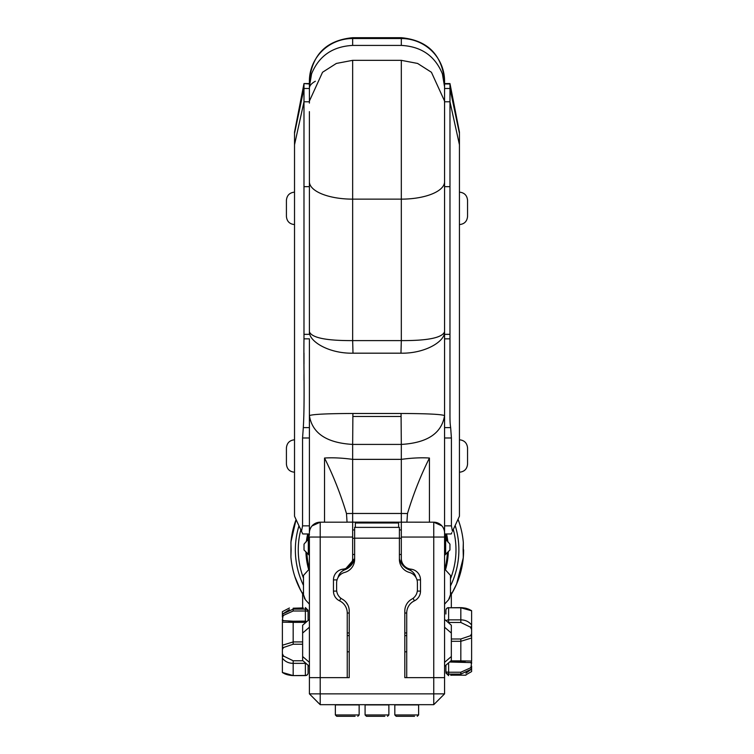 <?xml version="1.0" encoding="UTF-8"?>
<svg xmlns="http://www.w3.org/2000/svg" width="754" height="754" viewBox="0 0 754 754"><rect width="100%" height="100%" fill="white"/><g stroke="black" fill="none" stroke-linecap="round" stroke-linejoin="round"><path stroke-width="1.13" d="M355.36 527.376L355.36 522.993L398.612 522.993L398.612 522.183M355.36 522.183L355.36 522.993M398.612 522.993L398.612 527.376M309.394 693.859L309.394 537.055L320.205 537.055L320.205 677.639L349.225 677.639L309.394 677.639L320.205 677.639L320.205 693.859L309.394 693.859L320.205 704.679L433.757 704.679L433.757 693.859L320.205 693.859L320.205 704.679M404.813 677.639L444.568 677.639L404.813 677.639L404.813 610.966A13.515 13.515 0 0 1 411.807 599.128A10.81 10.81 0 0 0 417.405 589.656L417.405 582.88A10.81 10.81 0 0 0 409.403 572.437A13.515 13.515 0 0 1 399.403 559.383L399.403 527.376L354.634 527.376L354.634 559.383A13.515 13.515 0 0 1 344.635 572.437A10.81 10.81 0 0 0 336.623 582.88L336.623 589.656A10.81 10.81 0 0 0 342.231 599.128A13.515 13.515 0 0 1 349.225 610.966L349.225 677.639M352.655 521.881L352.655 513.474L346.482 513.54L347.047 522.126L433.757 522.192A10.81 10.81 0 0 1 444.568 533.003L444.568 693.859L433.757 704.679M444.568 693.859L433.757 693.859L433.757 537.055L401.317 537.055L401.317 538.271L399.403 538.271M415.859 577.3A10.81 10.81 0 0 0 409.262 569.845A16.22 16.22 0 0 1 399.733 559.892L399.413 559.892M354.625 559.892L354.239 559.892A16.22 16.22 0 0 1 344.701 569.845A10.81 10.81 0 0 0 338.056 577.507M345.879 602.06A16.22 16.22 0 0 1 347.745 604.812M344.701 569.845L354.634 558.516L354.239 559.892M399.403 558.799L400.12 560.919M403.418 565.962L409.262 569.845M347.764 604.849L345.822 602.003L347.764 604.849M406.915 522.192L401.317 522.183L401.317 563.257L401.317 554.492L399.403 554.492M401.317 522.183L352.655 522.183L352.655 558.412A10.81 10.81 0 0 1 343.051 569.157A10.81 10.81 0 0 0 333.457 579.901L333.457 591.098A10.81 10.81 0 0 0 339.583 600.844L340.846 598.224M309.394 535.029L309.394 533.964L302.731 533.964L301.506 531.316L302.561 525.849L302.561 437.989L309.394 437.98M304.673 598.817L303.485 594.699L303.485 575.415L303.485 594.699L304.673 598.817L303.485 594.699L303.485 575.415L309.394 568.912L303.485 575.415L303.485 594.699L304.673 598.817L303.485 594.699L303.485 575.415L309.394 568.912L309.394 565.311M309.394 677.639L309.394 666.347L309.394 671.399L309.394 666.347L302.637 660.495L302.637 656.517L309.394 662.37M312.024 525.934L320.205 522.192L347.01 522.192L320.205 522.192A10.81 10.81 0 0 0 309.394 533.003L309.404 415.586C312.25 433.286 326.661 442.9 352.655 444.417L352.9 413.484C327.227 413.569 312.731 414.276 309.404 415.586M309.394 568.912L309.394 619.373L302.637 625.236L302.637 656.517M444.568 405.633L444.568 416.472M444.568 533.003L444.558 415.586C441.231 414.276 426.736 413.569 401.062 413.484L352.9 413.484M441.891 525.868L433.757 522.192L433.757 537.055L444.568 537.055L444.568 487.046M444.568 495.689L444.568 470.816M352.655 529.949L354.634 529.949L352.655 529.949M399.403 529.949L401.317 529.949M444.568 81.121L444.568 80.961C442.004 54.684 427.584 40.264 401.317 37.7L401.317 45.419C421.354 46.484 435.049 55.966 442.391 73.854L444.568 86.823L444.568 81.121A43.261 42.601 180 0 0 401.317 38.52L352.655 38.52L352.655 37.7L401.317 37.7M444.568 111.931L444.568 170.244M309.385 111.62L309.394 181.723A43.261 17.417 0 0 0 352.655 199.141L401.317 199.141A43.261 17.417 0 0 0 444.568 181.723L444.577 111.62M444.568 181.723L444.568 331.817C442.061 337.801 427.641 340.733 401.317 340.601A108.142 1.131 -88.6 0 0 400.968 353.183C424.813 353.673 444.973 341.619 444.568 331.817M309.394 181.723L309.394 331.817C308.989 341.59 329.149 353.692 352.995 353.183L400.968 353.183M309.394 83.967L303.985 83.571L309.394 83.571L309.394 80.961L309.394 86.823L311.572 73.854C318.914 55.966 332.608 46.484 352.655 45.419L401.317 45.419M308.32 538.997L308.32 554.284L309.394 555.359L304.022 549.986L304.022 544.152L308.32 538.997L309.394 534.303M445.642 538.997L449.94 544.152L449.94 549.986L444.568 555.359L445.642 554.284L445.642 538.997L444.568 534.303M444.568 568.912L450.477 575.415L450.477 594.699L450.477 575.415L450.477 594.699L449.299 598.817L450.477 594.699L450.477 575.415L444.568 568.912L450.477 575.415L450.477 594.699L449.299 598.817L450.477 594.699L448.583 599.75L444.568 604.161M444.568 627.215L451.335 633.068L451.335 656.517L444.568 662.37M451.335 656.517L451.335 660.495L444.568 666.347M451.335 633.068L451.335 625.236L444.568 619.373M449.299 598.817L450.477 594.699M302.637 608.035L302.637 593.087L303.485 592.239M309.394 604.161L305.389 599.75L309.394 604.161L305.389 599.75L309.394 604.161L305.389 599.75L303.485 594.699M309.394 627.215L302.637 633.068M450.477 592.239L451.335 593.087L451.335 607.63M309.385 103.11L309.442 100.979L322.542 72.261L336.369 63.44L352.655 60.339L401.317 60.339L417.593 63.44L431.42 72.261L444.521 100.979L444.577 103.11M444.568 298.838L444.568 338.612M347.245 677.639L347.245 613.021A13.515 13.515 0 0 0 339.583 600.844M404.813 613.021L406.717 613.021A13.515 13.515 0 0 1 414.38 600.844A10.81 10.81 0 0 0 420.506 591.098L420.506 579.901A10.81 10.81 0 0 0 410.911 569.157A10.81 10.81 0 0 1 401.317 558.412M406.717 613.021L406.717 677.639M343.211 570.552L343.051 569.157M414.38 600.844L413.135 598.261M410.751 570.552L410.911 569.157M352.646 563.257L352.646 558.648L352.646 563.257M401.317 521.881L401.317 513.474L352.655 513.474L352.655 459.365C342.043 457.932 332.674 457.499 324.531 458.036L324.531 522.192M346.482 513.54C340.544 493.917 333.221 475.416 324.531 458.036M347.047 522.126L352.655 522.192M407.48 513.54C413.428 493.917 420.741 475.416 429.431 458.036C421.288 457.499 411.92 457.932 401.317 459.365L401.317 444.417L352.655 444.417L352.655 459.365L401.317 459.365L401.317 513.474L407.48 513.54L406.915 522.126M310.921 527.461L310.167 528.978M401.062 413.484L401.317 444.417C427.301 442.9 441.712 433.296 444.558 415.586M401.317 60.348L401.317 340.601L352.655 340.601C326.322 340.733 311.902 337.811 309.394 331.817M352.655 60.348L352.655 340.601A108.142 1.131 -91.4 0 1 352.995 353.183M286.416 447.885C286.925 442.994 289.63 440.298 294.522 439.78L294.522 472.221C289.602 471.731 286.906 469.026 286.416 464.106L286.416 447.885M286.416 200.244C286.925 195.352 289.63 192.647 294.522 192.138L294.522 224.579C289.602 224.089 286.906 221.384 286.416 216.464L286.416 200.244M365.087 714.952L365.087 704.924L388.876 704.924L388.876 714.952L365.087 714.952L366.435 716.3L384.823 716.3M366.435 716.3L376.981 716.3M394.823 714.952L394.823 704.924L418.621 704.924L418.621 714.952L394.823 714.952L396.18 716.3L414.559 716.3M396.18 716.3L406.717 716.3M335.351 714.952L335.351 704.924L359.14 704.924L359.14 714.952L335.351 714.952L336.699 716.3L355.087 716.3M336.699 716.3L347.245 716.3M303.985 353.051L303.985 364.05M303.985 374.191L303.985 380.101M302.109 532.616L294.522 516.236L294.522 132.12L303.985 83.581M294.522 389.158L294.522 428.715M303.985 83.967L303.985 101.781L294.522 144.777M294.522 133.42L303.985 88.482L309.394 88.482L309.394 101.781L303.985 101.781L303.985 338.838C303.579 364.587 304.833 402.221 303.306 427.612L302.561 437.98M303.985 338.838L309.394 338.838L309.394 427.612L303.306 427.612M301.506 531.316L294.522 516.236M309.394 101.781L309.394 102.28M303.985 186.662L309.394 186.662L309.394 334.342L303.985 334.342M451.853 532.616L451.231 533.964L444.568 533.964L444.568 437.98L451.41 437.98L450.656 427.612L444.568 427.612L444.568 437.98M451.41 437.989L451.41 525.849L452.457 531.316L459.44 516.236L459.44 132.12L449.978 83.581M459.44 389.158L459.44 428.715M444.568 101.781L449.978 101.781L449.978 334.342L444.568 334.342L444.568 83.571L449.978 83.571L449.978 101.781L459.44 144.777M449.978 334.342L449.978 389.422C450.034 420.591 449.704 420.949 450.656 427.612M444.568 427.612L444.568 338.838L449.978 338.838M467.555 447.885L467.555 464.106C467.065 469.026 464.36 471.731 459.44 472.221L459.44 439.78C464.332 440.298 467.037 442.994 467.555 447.885M467.555 200.244L467.555 216.464C467.065 221.384 464.36 224.089 459.44 224.579L459.44 192.138C464.332 192.647 467.037 195.352 467.555 200.244M435.19 703.246L441.74 696.687M347.245 632.945L349.225 632.945M404.813 632.945L406.717 632.945M446.198 620.787A2.705 1.621 0 0 1 448.621 619.873L448.621 607.781A2.705 2.554 180 0 0 445.916 610.335L445.916 614.02M448.621 622.889L448.621 622.465A2.705 0.971 180 0 1 448.121 622.446M445.916 665.179L445.916 671.522A2.705 0.697 0 0 0 448.621 672.219L448.621 662.841M445.916 672.954L448.621 675.659L448.621 674.104A2.705 2.582 180 0 1 445.916 671.522M465.925 674.839L471.608 671.569L471.608 667.054A2.705 1.621 -153.5 0 1 471.043 666.932L471.608 662.05A2.705 2.309 119.7 0 1 470.392 662.577L471.608 663.445M471.608 667.054L471.608 666.112L470.392 667.912L460.826 672.219L460.826 674.104L471.599 669.071L465.925 673.171M471.608 661.06L471.608 610.768M462.824 675.188L464.577 675.226M470.392 667.912A2.705 1.376 31.6 0 0 471.608 668.214M471.599 661.06L460.826 660.872L460.826 662.012L449.572 662.012L470.392 662.577M471.043 662.983A2.705 2.347 -45.7 0 0 471.608 662.841M471.599 625.028C468.969 621.635 465.378 619.92 460.826 619.873L448.621 619.873L448.621 622.465L460.826 622.465L470.392 627.121L471.608 626.499M470.392 627.121L471.043 628.355L471.608 628.148M471.043 628.355L471.608 629.458M471.608 634.962A2.705 1.338 -155.7 0 0 471.043 634.745L470.392 635.763A2.705 1.461 32.4 0 1 471.608 636.47M470.392 635.763L460.826 638.987L460.826 641.296L471.599 637.988M471.608 633.784L471.043 634.745M471.599 610.674L469.111 609.364C466.566 608.337 463.804 607.762 460.826 607.639L448.621 607.781L460.826 607.781L471.599 610.768M456.736 674.764L450.732 675.292M465.925 675.188L451.392 675.188M305.898 663.322A2.705 1.621 180 0 1 305.379 663.35L305.379 675.452L293.174 675.593L287.199 674.707M305.379 675.452L305.379 675.452A2.705 2.554 0 0 0 308.084 672.888L308.084 669.203M282.401 672.455L293.174 675.593L305.379 675.593A2.705 2.705 0 0 0 308.084 672.888L308.084 665.207M305.917 622.389A2.705 1.555 180 0 0 305.379 622.361L305.379 622.861M308.084 620.514L308.084 611.701A2.705 0.697 180 0 0 305.379 611.004L305.379 621.211A2.705 2.696 180 0 1 306.803 621.616A2.705 2.705 0 0 0 305.379 621.211L305.379 622.361L293.174 622.361L293.174 621.211L283.608 620.646L282.392 619.788L282.392 621.173A2.705 2.309 -60.3 0 1 283.608 620.646M308.084 610.269L305.379 607.564L305.379 609.119A2.705 2.582 0 0 1 308.084 611.701L308.084 610.269L308.084 611.701M289.423 608.007L282.392 611.664L282.392 617.111L282.957 616.291L282.392 619.788M282.392 616.169A2.705 1.621 26.5 0 1 282.957 616.291L283.608 615.311L293.174 611.004L305.379 611.004L305.379 609.119L293.174 609.119L282.401 614.152L289.423 609.618M299.592 608.374L293.174 608.214L303.268 607.931M282.392 622.163L282.392 672.455M293.174 608.214C288.245 607.894 288.245 607.894 293.174 608.214L293.174 611.004M283.608 615.311A2.705 1.376 -148.4 0 0 282.392 615.01M282.957 620.24A2.705 2.347 134.3 0 0 282.392 620.382M302.938 660.758L293.174 660.758L283.608 656.103L282.392 656.725M282.401 658.195C285.031 661.588 288.622 663.313 293.174 663.35L305.379 663.35L305.379 662.87M283.608 656.103L282.957 654.868L282.392 655.075M282.957 654.868L282.392 653.765M282.392 648.261A2.705 1.338 24.3 0 0 282.957 648.478L283.608 647.469A2.705 1.461 -147.6 0 1 282.392 646.753M283.608 647.469L293.174 644.236L293.174 641.927L282.401 645.236M282.392 649.439L282.957 648.478M282.401 622.163L293.174 622.361L293.174 641.927L302.637 641.927M290.912 557.131L290.978 541.815A86.512 86.512 0 0 1 296.077 519.581A86.512 86.512 0 0 0 290.912 542.578L291.11 549.581A86.003 86.003 0 0 0 291.11 550.128L290.912 557.131A86.512 86.512 0 0 0 302.637 593.869A86.512 86.512 0 0 1 302.326 593.351L302.326 593.351M463.625 549.855A86.512 86.512 0 0 1 461.721 567.941L461.589 568.525A86.512 86.512 0 0 1 456.604 584.001L451.9 593.351A86.512 86.512 0 0 1 451.335 594.312A86.512 86.512 0 0 0 463.324 557.131L463.126 550.128A86.003 86.003 0 0 0 463.126 549.581L463.324 542.578A86.512 86.512 0 0 0 458.036 519.261L459.412 523.172A86.512 86.512 0 0 1 463.22 541.476L463.031 539.676M463.324 542.578L463.258 557.903L456.604 584.001M461.721 567.941L463.324 557.131M300.563 590.156L294.823 576.537A86.512 86.512 0 0 1 291.006 558.233L291.204 560.034M298.499 585.962L302.637 593.869M290.978 541.815L296.077 519.581A86.512 86.512 0 0 0 292.514 531.777L290.912 542.578M455.614 586.216A86.512 86.512 0 0 1 452.174 592.88L456.132 585.076M302.062 592.88A86.512 86.512 0 0 1 298.612 586.216M291.006 558.233A86.512 86.512 0 0 0 294.823 576.537A86.512 86.512 0 0 1 291.006 558.233M354.634 538.186L399.403 538.186M352.655 45.419L352.655 38.52A43.261 42.601 180 0 0 309.394 81.121M315.361 81.253A43.261 13.902 0 0 0 309.394 88.293M309.394 533.003A10.81 10.81 0 0 1 320.205 522.192L320.205 537.055L352.655 537.055M349.225 613.021L347.245 613.021M336.727 591.098L333.457 591.098M333.457 579.901L337.047 579.901M417.311 591.098L420.506 591.098M420.506 579.901L416.99 579.901M429.431 458.036L429.431 522.192M302.561 525.849L309.394 525.849M444.568 88.482L449.978 88.482L459.44 133.42M451.41 525.849L444.568 525.849M444.568 186.662L449.978 186.662M444.568 83.967L449.978 83.967M460.826 675.009L460.826 674.104L448.621 674.104L448.621 672.219L460.826 672.219M460.826 622.465L460.826 607.781M451.335 641.296L460.826 641.296L460.826 660.872L450.901 660.872M460.826 638.987L451.335 638.987M305.379 621.211L293.174 621.211L305.379 621.117M293.174 660.758L293.174 675.452M293.174 644.236L302.637 644.236M308.65 533.964A70.292 70.292 0 0 0 307.453 540.486M306.887 552.852A70.292 70.292 0 0 0 309.394 568.686M444.728 569.082A70.292 70.292 0 0 0 447.358 552.569M446.839 540.929A70.292 70.292 0 0 0 445.586 533.964M448.31 551.617A71.215 71.215 0 0 1 445.463 569.892M308.706 569.666A71.215 71.215 0 0 1 305.926 551.89M306.35 541.815A71.215 71.215 0 0 1 307.698 533.964M446.538 533.964A71.215 71.215 0 0 1 447.914 542.126M455.162 525.481A81.762 81.762 0 0 1 450.477 585.952M303.485 585.396A81.762 81.762 0 0 1 298.97 525.83M450.477 578.799A78.868 78.868 0 0 0 453.305 529.478M300.827 529.845A78.868 78.868 0 0 0 303.485 578.111M292.514 531.777A86.512 86.512 0 0 1 296.077 519.581M352.655 37.7C326.378 40.264 311.958 54.684 309.394 80.961M444.521 100.979L444.474 100.122M309.442 100.979L309.489 100.122M401.09 416.472L352.872 416.472M388.876 714.952L387.528 716.3M418.621 714.952L417.264 716.3M359.14 714.952L357.792 716.3M369.14 522.183L369.14 522.993M384.823 522.183L384.823 522.993M352.655 554.492L354.634 554.492M352.655 538.271L354.634 538.271M318.772 703.246L312.231 696.696L318.688 703.228M347.245 651.824L349.225 651.824M404.813 651.824L406.717 651.824M347.245 635.603L349.225 635.603M404.813 635.603L406.717 635.603M448.621 607.63A2.705 2.705 0 0 0 445.916 610.335M465.209 661.993L464.21 661.993M465.161 608.092L466.801 608.516M465.133 661.993L460.826 662.012M293.174 675.584C290.196 675.461 287.434 674.887 284.889 673.869L282.401 672.549M288.867 621.239L293.174 621.211"/></g></svg>
